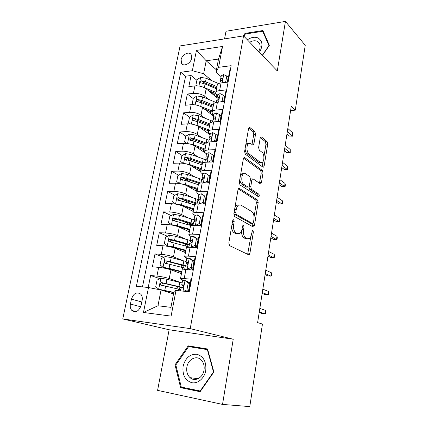 <?xml version="1.0" encoding="UTF-8"?>
<svg xmlns="http://www.w3.org/2000/svg" width="428" height="428" viewBox="0 0 428 428"><rect width="100%" height="100%" fill="white"/><g stroke="black" fill="none" stroke-linecap="round" stroke-linejoin="round"><path stroke-width="0.64" d="M233.667 219.725L233.153 219.767L232.655 220.757L228.814 242.986L229.563 245.629L248.593 254.735L249.187 254.676L249.925 253.205L253.376 232.046L252.916 230.291L252.477 230.323L251.552 234.02C251.161 236.208 250.407 237.717 249.294 238.551L247.288 238.722L245.763 237.931C243.837 236.502 243.099 233.768 243.548 229.729L244.014 226.947L243.532 225.139L243.061 225.176L242.569 226.161L242.098 228.948C241.697 231.131 240.932 232.655 239.792 233.517L237.62 233.709L236.015 232.875C233.988 231.388 233.212 228.573 233.688 224.433L234.18 221.586L233.667 219.725M181.119 59.738L181.606 63.392C183.628 67.073 190.786 63.435 191.637 58.229L191.166 54.645C189.128 50.905 181.975 54.57 181.119 59.738M255.537 134.29L254.885 131.615L249.893 127.544L249.096 127.517L248.556 128.641L244.613 151.475L245.303 154.187L262.926 167.15L263.594 167.155L264.162 165.968L267.719 144.15L267.109 141.577L261.454 136.965L260.732 136.939L260.197 138.062L258.619 147.516L259.261 150.137L262.118 152.352C264.386 153.887 264.509 160.987 262.294 162.405L260.465 162.383L248.898 153.78C246.501 152.245 246.287 144.958 248.593 143.439L250.653 143.476L252.616 144.996L253.365 145.006L253.922 143.851L255.537 134.29L253.751 134.397L253.092 131.728L248.684 128.154M277.301 70.93L285.439 21.4L305.244 45.309L295.288 110.157L291.281 106.235L257.624 322.6L262.444 324.082L249.775 406.6L222.528 404.406L233.228 339.238L190.225 328.624L243.553 35.877L277.301 70.93M239.402 188.47L238.647 188.502L237.995 189.813L233.838 213.888L234.571 216.552L253.146 226.92L253.767 226.877L254.446 225.503L258.191 202.562L257.544 200.026L239.402 188.47L238.69 188.475M239.3 182.264L243.345 158.825L243.939 157.611L244.714 157.611L262.385 170.435L263.017 172.992L261.46 182.51L260.866 183.751L260.208 183.756L253.157 178.925L252.456 178.941L251.846 180.188L250.755 186.71L251.423 189.315L258.822 194.157C259.448 195.029 259.454 195.922 258.838 196.827L240.006 184.955L239.3 182.264M214.054 94.433L210.169 91.228M196.885 80.282L191.097 75.51L188.855 86.584L194.922 85.894L193.429 93.379C197.795 93.176 201.551 94.144 204.691 96.284L208.404 99.259M210.683 112.12L208.96 110.782M193.237 98.59L187.352 94.026L185.073 105.283L191.166 104.71L189.647 112.323C194.039 112.184 197.827 113.136 201.016 115.186L205.017 118.187M194.638 120.91L194.168 120.568M189.529 117.202L183.542 112.848L181.226 124.297L187.346 123.842L185.8 131.583C190.214 131.514 194.039 132.455 197.281 134.403L201.631 137.447M192.284 140.544L190.599 139.4M185.838 136.174L179.669 131.99L177.31 143.626L183.457 143.294L181.884 151.175C186.324 151.18 190.187 152.101 193.477 153.946L198.25 157.044M190.845 160.965L187.138 158.627M182.216 155.535L175.731 151.453L173.335 163.287L179.509 163.089L177.904 171.098C182.365 171.179 186.271 172.088 189.609 173.827L194.906 176.989M190.428 182.103L184.029 178.39M178.562 175.218L171.724 171.248L169.285 183.291L175.485 183.221L173.859 191.37C178.342 191.53 182.285 192.423 185.677 194.044L191.632 197.303M190.958 203.776L182.579 199.325M174.875 195.227L167.648 191.386L165.171 203.632L171.393 203.701L169.739 211.994C174.25 212.234 178.225 213.112 181.675 214.621L188.491 218.007M189.647 224.502L182.521 221.057M171.173 215.578L163.501 211.871L160.982 224.336L167.23 224.545L165.545 232.987C170.077 233.308 174.1 234.164 177.604 235.555L185.597 239.118M186.126 244.377L183.96 243.436M167.455 236.267L159.286 232.714L156.718 245.399L162.993 245.758L161.281 254.35C165.834 254.762 169.895 255.596 173.463 256.864L183.173 260.7M163.731 257.303L154.995 253.932L152.379 266.842L158.681 267.35C163.255 267.816 167.337 268.64 170.938 269.833L181.445 273.663M188.668 291.725L190.995 279.19L184.201 278.575L180.493 278.676C180.236 278.917 180.766 279.27 182.082 279.741L183.976 280.404M182.141 269.988L185.902 269.554L192.68 270.105L195.184 256.607L188.427 256.158C186.33 256.03 185.089 256.131 184.709 256.468C184.441 256.784 184.95 257.212 186.244 257.742L187.378 258.202M186.314 248.005L186.373 247.7C186.758 247.325 187.999 247.197 190.091 247.304L196.837 247.689L199.298 234.437L192.568 234.148C190.481 234.068 189.246 234.239 188.85 234.662C188.566 235.052 189.064 235.544 190.332 236.133L191.118 236.491M190.417 226.412L190.481 226.048C190.883 225.593 192.124 225.396 194.205 225.454L200.925 225.679L203.337 212.668L196.639 212.534C194.563 212.507 193.322 212.743 192.916 213.24C192.621 213.706 193.098 214.262 194.344 214.91L194.965 215.22M194.44 205.199L194.521 204.782C194.933 204.252 196.174 203.99 198.25 203.996L204.932 204.07L207.302 191.289L200.641 191.305C198.571 191.327 197.329 191.626 196.912 192.204C196.607 192.734 197.067 193.349 198.287 194.055L198.843 194.366M198.399 184.361L198.49 183.89C198.913 183.286 200.154 182.959 202.219 182.922L208.869 182.847L211.202 170.296L204.568 170.456C202.508 170.521 201.267 170.879 200.834 171.532C200.523 172.131 200.962 172.805 202.166 173.559L202.712 173.896M202.289 163.887L202.385 163.362C202.819 162.683 204.065 162.303 206.119 162.217L212.737 161.998L215.027 149.666L208.425 149.966C206.376 150.078 205.135 150.496 204.691 151.218C204.365 151.881 204.793 152.614 205.975 153.422L195.008 146.087C191.739 144.204 187.887 143.273 183.457 143.294M206.109 143.765L206.216 143.193C206.66 142.444 207.906 142.005 209.95 141.871L216.541 141.518L218.788 129.4L212.218 129.834C210.18 129.994 208.934 130.465 208.484 131.257C208.147 131.979 208.559 132.771 209.72 133.627L210.244 134.007M209.864 123.986L209.982 123.366C210.437 122.552 211.683 122.055 213.716 121.884L220.27 121.397L222.48 109.488L215.947 110.049C213.914 110.253 212.668 110.777 212.208 111.633C211.865 112.42 212.261 113.26 213.401 114.164L213.92 114.565M213.556 104.55L213.679 103.881C214.144 102.998 215.391 102.447 217.419 102.233L223.94 101.618L226.112 89.917L219.607 90.608C217.59 90.843 216.343 91.426 215.873 92.346C215.519 93.186 215.899 94.08 217.017 95.027L217.531 95.455M194.922 85.894C199.282 85.659 203.022 86.633 206.146 88.81L217.087 97.803M191.166 104.71C195.548 104.544 199.325 105.502 202.492 107.583L213.615 116.165M187.346 123.842C191.749 123.746 195.564 124.687 198.779 126.677L210.095 134.82M179.509 163.089C183.96 163.138 187.844 164.052 191.166 165.834L200.748 171.756M175.485 183.221C179.963 183.345 183.885 184.243 187.261 185.918L197.051 191.471M171.393 203.701C175.892 203.91 179.856 204.793 183.286 206.35L193.247 211.496M167.23 224.545C171.756 224.834 175.758 225.7 179.241 227.14L189.379 231.864M162.993 245.758C167.541 246.132 171.585 246.977 175.127 248.299L185.447 252.584M141.117 305.378L142.133 300.403C142.594 297.802 142.128 295.705 140.737 294.122C136.703 291.596 133.606 293.266 131.439 299.124L130.417 304.041C129.93 306.716 130.422 308.861 131.883 310.482C135.901 312.927 138.982 311.226 141.117 305.378M190.225 328.624L122.756 318.951L180.097 45.93L243.553 35.877M191.097 75.51L185.608 76.195L180.739 72.241L136.382 286.268L148.505 287.53L161.062 289.991L173.522 293.902M180.739 72.241L192.349 70.732L196.457 50.402L222.549 46.465L218.574 67.319L231.147 65.682L189.246 291.789L176.01 290.403L171.098 316.132L143.466 312.461L148.505 287.53M198.308 239.782L198.041 239.659M194.366 261.026L192.766 260.379M160.024 278.692L150.624 275.52L156.937 276.097C161.517 276.595 165.62 277.414 169.242 278.553L181.943 282.924M190.353 282.646L187.223 281.549M230.232 70.609L229.681 70.679L227.546 82.181L221.057 82.92C219.04 83.176 217.793 83.776 217.317 84.717L217.183 85.434M154.995 253.932L161.281 254.35M159.286 232.714L165.545 232.987M163.501 211.871L169.739 211.994M167.648 191.386L173.859 191.37M171.724 171.248L177.904 171.098M175.731 151.453L181.884 151.175M179.669 131.99L185.8 131.583M183.542 112.848L189.647 112.323M187.352 94.026L193.429 93.379M185.608 76.195L142.471 286.904M150.624 275.52L148.2 287.504M216.434 69.866L206.194 60.771L203.648 73.718L211.764 80.641M161.062 289.991L157.959 305.752L170.949 307.352L174.009 291.361L176.01 290.403M233.228 339.238L169.135 329.758L157.59 390.352L222.528 404.406M285.439 21.4L226.011 31.265L224.556 38.884M169.135 329.758L122.756 318.951M290.612 110.526L295.288 110.157M221.078 76.655L215.996 72.172L218.505 59.064L206.194 60.771L196.457 50.402M218.574 67.319L215.996 72.172M203.648 73.718L192.349 70.732M157.959 305.752L143.466 312.461M170.949 307.352L171.098 316.132M222.549 46.465L218.505 59.064M213.882 372.023L207.548 348.991L188.213 345.856L175.031 364.838L180.616 387.65L200.122 391.711L213.882 372.023M262.423 55.474L269.34 45.331L262.904 30.532L244.993 33.405L243.286 35.92M207.612 349.221L193.14 346.873L192.862 347.279M185.656 387.987L200.432 391.267M185.715 388.212L180.616 387.65M207.751 349.719L207.361 349.639L213.486 371.943L200.17 390.999L181.279 387.078L175.849 364.988L175.031 364.838M193.14 346.873L188.213 345.856M245.565 34.01L244.993 33.405M231.655 226.535C231.757 229.713 232.597 231.805 234.169 232.8L236.015 232.875M237.487 233.704L235.78 233.635L234.169 232.8M241.585 230.906C241.483 234.41 242.275 236.721 243.944 237.85L245.763 237.931M247.047 238.712L245.479 238.642L243.944 237.85M247.662 254.291L250.845 236.475M254.039 216.991L256.409 202.546L255.762 200.015L238.289 188.935M252.306 226.449L252.969 223.512M235.742 212.481L236.251 214.348L252.515 223.55L252.953 223.523L253.43 222.565L253.895 219.719C254.334 215.814 253.627 213.101 251.776 211.582L240.761 205.012L238.439 205.151C237.369 205.98 236.641 207.43 236.256 209.517L235.742 212.481L234.089 212.454M233.913 213.46L234.405 214.305L236.251 214.348M251.092 223.507L234.405 214.305M238.813 204.926L236.604 205.13L234.935 207.543M243.548 158.146L260.62 170.478L262.385 170.435M259.475 183.259L261.246 173.024L260.62 170.478M251.364 178.958L250.466 179.15M248.93 186.859L249.62 189.32L257.041 194.157L258.822 194.157M257.426 196.222L257.041 194.157M245.554 173.715L243.543 173.757C241.087 175.33 241.237 182.9 243.746 184.286L248.015 187.084L248.727 187.057L249.353 185.784L250.455 179.241L249.781 176.614L245.554 173.715M243.639 173.688L241.718 173.795L240.429 175.726M239.905 178.749C239.953 181.44 240.627 183.291 241.927 184.302L243.746 184.286M246.892 187.09L246.207 187.095L241.927 184.302M251.974 144.498L253.751 134.397M248.625 143.412L246.779 143.53L245.731 145.012M245.121 148.543C245.233 151.057 245.886 152.828 247.084 153.85L248.898 153.78M260.465 162.383L258.689 162.437L247.084 153.85M263.899 156.841L265.97 144.231L265.355 141.663L260.315 137.581M262.225 166.636L263.172 161.286M182.109 282.972L166.947 279.281L160.965 278.243L157.055 280.105L155.749 286.674L158.788 289.237L173.816 292.367M158.788 289.237L173.757 292.672M179.423 289.339L179.931 287.113M182.371 287.37L161.613 282.592C160.233 282.876 159.847 283.652 160.457 284.93L180.841 289.697M162.137 285.396C161.613 284.064 162.078 283.341 163.523 283.224L181.258 287.482L182.408 287.375C183.484 286.995 183.81 286.182 183.387 284.936L181.766 284.786L183.468 286.519M180.884 289.472L179.509 289.349M183.96 291.233L186.934 289.874L188.202 283.069L184.933 280.468L182.542 280.677M184.933 280.468L186.613 281.062L189.871 283.652L188.202 283.069M189.743 284.358L190.016 284.454M186.934 289.874L188.614 290.43L189.871 283.652M188.614 290.43L186.324 291.479M188.892 288.932L189.171 289.012M189.256 288.568L188.978 288.477M187.764 290.821L188.769 291.179M181.231 287.611L180.616 290.885M259.186 312.542L262.086 313.515L265.098 313.874L259.288 311.91M265.622 310.428L265.997 311.514L265.702 313.419L265.098 313.874L265.622 310.428L259.828 308.411M183.104 366.325C182.232 374.939 185.115 380.396 191.755 382.696C197.822 383.991 204.472 378.25 205.756 370.514C206.483 361.708 203.503 356.289 196.81 354.25C189.888 353.993 185.324 358.017 183.104 366.325M186.892 366.999C186.239 371.434 187.293 374.987 190.053 377.651C194.761 382.145 202.915 377.844 204.017 370.161C204.621 365.849 203.626 362.382 201.021 359.766C196.281 355.026 188.047 359.317 186.892 366.999M213.877 372.002L213.486 371.943M200.588 391.042L200.17 390.999M175.849 364.988L188.625 346.589L207.361 349.639M259.411 52.344C263.145 45.839 262.717 41.061 258.127 38.001C254.826 36.605 251.236 37.215 247.357 39.825M258.624 51.531C260.347 48.45 260.599 45.721 259.379 43.34L257.255 41.339C254.992 40.339 252.483 40.655 249.722 42.286M243.885 36.22L245.356 34.042L262.706 31.271L268.934 45.609L262.294 55.34M263.702 32.362L262.706 31.271M186.159 261.519L171.189 257.57L165.256 256.554L161.372 258.459L160.083 264.911L163.121 267.35L169.076 268.377L181.836 271.582M163.121 267.35L181.756 271.999M185.399 265.569L165.914 260.802C164.566 261.08 164.17 261.84 164.743 263.076L184.912 268.131M191.236 268.95L191.632 268.527M166.326 263.53C165.952 262.262 166.439 261.588 167.787 261.513L185.297 266.082M190.144 240.445L175.357 236.251L169.472 235.245L165.609 237.198L164.347 243.537L167.375 245.854L173.281 246.865L185.886 250.273M167.375 245.854L185.784 250.797M187.052 244.308L185.399 244.848M185.126 250.605L184.211 251.07M189.39 244.42L174.571 240.274L170.135 239.396C168.819 239.669 168.423 240.408 168.948 241.611L188.914 246.94M195.478 247.614L194.922 246.892M170.467 242.061C170.21 240.852 170.713 240.231 171.976 240.188L189.272 245.051M194.178 219.773L179.45 215.295L173.618 214.31L169.777 216.301L168.53 222.533L171.553 224.732L177.411 225.727L189.861 229.338M171.553 224.732L172.527 225.181M175.02 225.733L189.743 229.954M193.039 224.32L189.224 224.759M189.641 230.483L188.015 231.12M193.317 223.635L178.674 219.248L174.287 218.366C172.992 218.633 172.596 219.355 173.083 220.527L191.364 225.626M174.549 220.971C174.394 219.826 174.908 219.248 176.095 219.238L193.178 224.374M198.528 199.609L183.473 194.708L177.69 193.734L173.87 195.767L172.65 201.888L175.662 203.974L181.467 204.959L193.766 208.757M175.662 203.974L176.052 204.177M182.788 206.103L193.633 209.469M194.633 204.654L194.007 204.728M193.488 210.223L192.199 209.008M193.392 210.72L192.193 210.956M197.174 203.209L182.713 198.592L178.364 197.699C177.101 197.966 176.694 198.667 177.155 199.806L194.499 204.884M178.77 200.63C178.316 199.421 178.776 198.758 180.14 198.646L196.96 204.033M188.272 269.747L187.036 269.282L191.134 267.345L192.375 260.663L189.123 258.196L186.715 258.576M189.123 258.196L190.851 258.924L194.018 261.326L192.375 260.663M193.724 262.91L193.996 263.017M187.036 269.282L184.629 269.48M191.134 267.345L192.782 267.981L194.018 261.326M192.782 267.981L188.93 269.8M192.862 267.548L193.14 267.634M193.247 267.061L192.975 266.954M191.006 268.821L192.771 269.624M185.431 265.387L186.619 265.012C187.673 264.627 188.004 263.83 187.614 262.626L185.961 262.573L187.427 264.541M262.161 293.437L265.012 294.55L268.008 294.849L262.289 292.602M268.527 291.457L268.886 292.602L268.597 294.48L268.008 294.849L268.527 291.457L262.824 289.157M191.61 247.389L191.188 247.207L195.254 245.223L196.479 238.664L193.231 236.32L190.818 236.877M193.231 236.32L194.852 237.064L198.089 239.402L196.479 238.664M191.188 247.207L189.304 247.272M195.254 245.223L196.875 245.94L198.089 239.402M196.875 245.94L193.654 247.507M196.131 246.298L197.035 246.624M197.169 245.923L196.901 245.806M194.473 247.111L195.05 247.587M189.556 243.564L190.754 243.056C191.792 242.66 192.124 241.879 191.765 240.718L191.246 240.45L190.086 240.755L191.284 242.837M265.087 274.626L267.896 275.878L270.876 276.119L265.248 273.594M271.389 272.775L271.732 273.974L271.448 275.825L270.876 276.119L271.389 272.775L265.772 270.202M195.334 225.492L199.304 223.502L200.502 217.06L197.271 214.84L194.842 215.557M197.271 214.84L200.502 217.06M199.304 223.502L200.898 224.288L202.086 217.868M200.898 224.288L198.298 225.593M199.047 225.219L200.042 225.652M201.021 225.149L200.127 224.673M193.6 222.127L194.82 221.49C195.831 221.089 196.174 220.324 195.837 219.2L195.302 218.933L194.13 219.329L195.088 221.415M267.965 256.099L270.737 257.479L273.701 257.667L268.158 254.874M274.204 254.376L274.535 255.628L274.257 257.453L273.701 257.667L274.204 254.376L268.677 251.536M199.699 204.012L203.279 202.166L204.461 195.837L201.235 193.734L198.801 194.612M201.235 193.734L204.461 195.837M203.279 202.166L204.846 203.027L206.012 196.72M204.846 203.027L202.861 204.049M203.707 204.06L203.359 203.792M197.581 201.064L198.811 200.309C199.801 199.897 200.144 199.148 199.839 198.062L199.288 197.795L198.105 198.276L198.849 200.304M270.806 237.85L273.529 239.364L276.483 239.493L271.026 236.443M276.98 236.251L277.301 237.561L277.028 239.354L276.483 239.493L276.98 236.251L271.539 233.153M179.717 183.575L185.458 184.543L197.608 188.529M187.507 186.057L197.458 189.331M181.595 173.559L179.621 183.526L176.694 181.6L177.893 175.582L181.691 173.511L187.427 174.469L202.294 179.605M197.131 191.049L195.928 189.588L196.805 189.101M197.083 191.284L196.789 191.327M198.314 184.714L186.207 180.707L185.458 184.543M200.695 183.018L186.678 178.289L182.371 177.39C181.135 177.647 180.728 178.332 181.151 179.444L186.207 180.707M182.692 180.268C182.355 179.107 182.826 178.481 184.115 178.401L199.186 183.371M203.99 182.9L207.184 181.204L208.345 174.993L205.13 173.003L202.749 173.704L202.685 174.03M207.184 181.204L208.72 182.135L209.87 175.94L208.345 174.993M208.72 182.135L207.345 182.863M201.486 180.375L202.733 179.503C203.707 179.081 204.049 178.342 203.765 177.294L203.198 177.026L202.016 177.593L202.583 179.53M273.604 219.874L276.285 221.511L279.222 221.592L273.85 218.285M279.714 218.398L280.024 219.757L279.752 221.522L279.222 221.592L279.714 218.398L274.353 215.049M184.516 163.539L189.374 164.48L201.385 168.637M191.91 166.289L201.214 169.531M183.377 163.346L180.669 161.656L181.846 155.739L185.624 153.631L191.311 154.578L205.408 159.671M199.485 170.975L199.544 170.601L201.144 169.889M203.139 162.758L190.578 158.328L186.308 157.424C185.094 157.681 184.687 158.349 185.083 159.43L190.112 160.709L202.096 164.898M186.565 160.254C186.319 159.141 186.806 158.558 188.026 158.504L202.369 163.464M208.206 162.148L211.025 160.618L212.165 154.508L208.96 152.636L206.574 153.449L206.505 153.807M211.025 160.618L212.534 161.613L213.663 155.524L212.165 154.508M212.534 161.613L211.758 162.03M205.328 160.04L206.585 159.056C207.537 158.627 207.885 157.9 207.623 156.883L207.045 156.627L205.852 157.269L206.291 159.13M276.36 202.166L279.002 203.921L281.924 203.953L276.632 200.406M282.405 200.807L282.705 202.214L282.437 203.953L281.924 203.953L282.405 200.807L277.13 197.212M189.235 143.867L193.231 144.755L205.098 149.083M196.126 146.836L204.91 150.062M186.736 143.434L184.575 142.048L185.736 136.227L189.492 134.082L195.131 135.018L209.057 140.309M184.575 142.048L186.977 143.466M203.316 151.651L204.712 151.116M206.269 143.102L194.408 138.709L190.182 137.795C188.994 138.051 188.582 138.704 188.951 139.753L193.954 141.042L205.793 145.408M190.38 140.582C190.219 139.517 190.717 138.972 191.867 138.945L206.045 144.092M212.352 141.743L214.797 140.384L215.915 134.381L212.721 132.616L210.335 133.536L210.26 133.932M214.797 140.384L216.279 141.443L217.387 135.462L215.915 134.381M209.105 140.058L210.373 138.961C211.309 138.522 211.657 137.811 211.416 136.826L210.822 136.575L209.624 137.292L209.961 139.089M279.072 184.719L281.678 186.592L284.588 186.571L279.372 182.788M285.059 183.468L285.348 184.923L285.085 186.64L284.588 186.571L285.059 183.468L279.859 179.642M285.085 186.64L281.678 186.592M193.852 124.553L197.019 125.361L208.746 129.855M200.197 127.694L208.548 130.915M189.989 123.874L188.422 122.766L189.561 117.042L193.296 114.865L198.886 115.785L212.652 121.274M188.422 122.766L190.492 123.922M209.752 133.654L209.094 134.103M207.398 132.883L208.639 132.568M209.42 126.228L197.731 121.713L197.019 125.361M209.87 123.954L198.18 119.412L193.986 118.497C192.825 118.749 192.413 119.385 192.755 120.407L197.731 121.713M209.8 134.611L210.143 134.569M193.986 118.497L195.644 119.706L209.661 125.04M216.429 121.68L218.499 120.498L219.601 114.602L216.418 112.939L214.032 113.966L213.952 114.394M247.523 143.187L247.898 143.476M219.997 121.413L221.051 115.742L219.601 114.602M212.812 120.412L214.091 119.209C215.011 118.765 215.364 118.064 215.14 117.112L214.535 116.865L213.331 117.657L213.588 119.401M281.747 167.525L284.31 169.509L287.209 169.445L282.073 165.433M287.675 166.385L287.953 167.888L287.691 169.579L287.209 169.445L287.675 166.385L282.555 162.335M287.691 169.579L284.31 169.509M218.499 120.498L219.719 121.434M198.362 105.593L212.341 110.938M204.14 108.851L212.085 112.061M193.344 104.678L192.199 103.806L193.322 98.178L197.035 95.963L202.583 96.872L216.006 102.458M211.025 111.606L210.619 112.446M192.199 103.806L193.932 104.721M213.765 115.378L212.925 115.63M211.464 114.506L212.673 114.297L212.796 113.629M213 107.374L201.444 102.699L200.743 106.288M213.444 105.138L201.888 100.441L197.731 99.515C196.591 99.767 196.179 100.393 196.495 101.388L201.444 102.699M197.731 99.515L199.362 100.789L213.219 106.305M213.454 114.206L212.673 114.297M220.436 101.95L222.143 100.954L223.223 95.16L220.051 93.598L217.665 94.727L217.579 95.182M223.667 101.645L224.647 96.353L223.223 95.16M216.461 101.099L217.75 99.799C218.655 99.344 219.008 98.654 218.799 97.728L218.184 97.488L216.98 98.354L217.167 100.045M284.379 150.581L286.91 152.678L289.793 152.566L284.732 148.329M290.254 149.554L290.264 152.764L289.793 152.566L290.254 149.554L285.209 145.279M290.264 152.764L286.91 152.678M222.143 100.954L223.047 101.704M202.76 86.986L215.873 92.336L217.317 84.717M207.971 90.313L215.905 93.678M196.736 85.819L195.917 85.156L197.019 79.619L200.716 77.372L206.216 78.271L218.569 83.578M215.204 93.347L214 94.711M195.917 85.156L197.303 85.841M217.14 97.509L216.814 97.584M215.455 96.466L216.065 96.375L216.429 94.465M216.959 86.627L205.531 81.78L201.411 80.849C200.293 81.101 199.881 81.711 200.176 82.684L205.098 84.006L216.536 88.831M201.411 80.849L203.016 82.181L216.723 87.868M217.392 96.172L216.065 96.375M224.379 82.54L225.727 81.743L226.786 76.045L223.625 74.579L221.239 75.804L221.148 76.291M227.273 82.213L228.188 77.297L226.786 76.045M220.051 82.112L221.346 80.71C222.234 80.245 222.587 79.565 222.4 78.666L221.774 78.442L220.564 79.378L220.698 81.026M286.979 133.884L289.472 136.083L292.34 135.927L287.354 131.476M292.795 132.958L292.795 136.19L292.34 135.927L292.795 132.958L287.819 128.47M292.795 136.19L289.472 136.083M225.727 81.743L226.375 82.315M206.146 88.81L204.691 96.284M202.492 107.583L201.016 115.186M198.779 126.677L197.281 134.403M195.008 146.087L193.477 153.946M191.166 165.834L189.609 173.827M187.261 185.918L185.677 194.044M183.286 206.35L181.675 214.621M179.241 227.14L177.604 235.555M175.127 248.299L173.463 256.864M170.938 269.833L169.242 278.553M185.902 269.554L184.201 278.575M221.057 82.92L219.607 90.608M217.419 102.233L215.947 110.049M213.716 121.884L212.218 129.834M209.95 141.871L208.425 149.966M206.119 162.217L204.568 170.456M202.219 182.922L200.641 191.305M198.25 203.996L196.639 212.534M194.205 225.454L192.568 234.148M190.091 247.304L188.427 256.158M158.681 267.35L156.937 276.097M140.716 306.785L130.417 304.041M141.807 301.991L131.439 299.124M232.03 224.379L233.688 224.433M235.78 233.635L237.62 233.709M242.441 226.894L244.014 226.947M241.954 229.67L243.548 229.729M245.479 238.642L247.288 238.722M251.883 231.992L253.376 232.046M248.122 253.098L249.925 253.205M232.516 221.544L234.18 221.586M255.762 200.015L257.544 200.026M256.409 202.546L258.191 202.562M252.654 225.444L254.446 225.503M250.717 223.496L252.515 223.55M234.598 209.49L236.256 209.517M243.906 157.638L244.714 157.611M261.246 173.024L263.017 172.992M259.689 182.531L261.46 182.51M250.289 180.209L251.846 180.188M249.026 186.72L250.755 186.71M249.62 189.32L251.423 189.315M246.207 187.095L248.015 187.084M252.124 143.942L253.922 143.851M260.647 137.014L261.454 136.965M265.355 141.663L267.109 141.577M265.97 144.231L267.719 144.15M262.396 166.016L264.162 165.968M249 127.603L249.893 127.544M253.092 131.728L254.885 131.615M160.864 278.291L158.713 289.173M178.492 289.114L178.203 290.633M179.771 282.373L178.984 286.503M165.62 286.086L164.801 290.275M166.947 279.281L166.134 283.448M163.523 283.224L161.613 282.592M183.024 291.136L185.014 280.533M183.216 284.77L182.916 284.668M165.16 256.602L163.041 267.291M183.596 267.762L183.992 265.67M182.596 267.5L182.13 269.961M183.853 260.877L183.082 264.932M169.884 264.258L169.076 268.377M171.189 257.57L170.387 261.669M167.787 261.513L165.914 260.802M169.376 235.293L167.3 245.795M187.619 246.544L187.988 244.602M187.865 239.755L187.106 243.741M174.073 242.82L173.281 246.865M175.357 236.251L174.571 240.274M171.976 240.188L170.135 239.396M173.522 214.358L171.478 224.673M191.589 225.577L191.83 224.309M191.803 218.997L191.059 222.913M178.187 221.752L177.411 225.727M179.45 215.295L178.674 219.248M176.095 219.238L174.287 218.366M177.593 193.782L175.587 203.921M195.676 198.592L194.949 202.444M182.232 201.053L181.467 204.959M183.473 194.708L182.713 198.592M180.14 198.646L178.364 197.699M187.138 269.233L189.203 258.255M190.214 269.196L190.08 269.897M187.507 262.508L187.122 262.359M191.289 247.159L193.312 236.379M194.317 247.181L194.253 247.539M191.712 240.659L191.246 240.45M195.361 225.481L197.351 214.893M199.394 204.012L201.315 193.788M199.876 198.121L199.288 197.795M199.485 178.535L198.769 182.317M187.427 174.469L186.678 178.289M184.115 178.401L182.371 177.39M203.359 182.906L205.21 173.056M203.835 177.417L203.198 177.026M185.527 153.679L183.612 163.378M203.23 158.815L202.524 162.538M190.112 160.709L189.374 164.48M191.311 154.578L190.578 158.328M188.026 158.504L186.308 157.424M207.254 162.18L209.035 152.678M207.714 157.071L207.045 156.627M189.401 134.135L187.539 143.546M206.917 139.421L206.221 143.08M193.954 141.042L193.231 144.755M195.131 135.018L194.408 138.709M191.867 138.945L190.182 137.795M211.079 141.812L212.802 132.659M211.518 137.072L210.822 136.575M193.205 114.918L191.396 124.045M209.881 133.739L209.725 134.558M210.533 120.354L209.859 123.922M198.886 115.785L198.18 119.412M214.84 121.798L216.498 112.981M215.252 117.416L214.535 116.865M196.944 96.016L195.189 104.871M213.331 115.469L213.256 115.886M214.096 101.591L213.551 104.475M202.583 96.872L201.888 100.441M218.537 102.126L220.131 93.636M218.911 98.087L218.184 97.488M200.625 77.431L198.924 86.012M205.098 84.006L204.407 87.531M206.216 78.271L205.531 81.78M222.169 82.791L223.705 74.616M222.506 79.084L221.774 78.442M183.093 64.633L181.606 63.392M182.189 269.742L180.493 278.676M186.373 247.7L184.709 256.468M190.481 226.048L188.85 234.662M194.521 204.782L192.916 213.24M198.49 183.89L196.912 192.204M202.385 163.362L200.834 171.532M206.216 143.193L204.691 151.218M209.982 123.366L208.484 131.257M213.679 103.881L212.208 111.633M136.109 311.557L131.883 310.482M248.358 254.623L249.187 254.676M253.023 226.851L253.767 226.877M236.604 205.13L238.439 205.151M260.203 183.756L260.866 183.751M250.658 178.968L252.456 178.941M258.357 196.827L258.838 196.827M241.718 173.795L243.543 173.757M252.686 145.044L253.365 145.006M246.779 143.53L248.593 143.439M262.953 167.171L263.594 167.155M177.465 286.493L177.031 288.772M161.65 285.315L160.457 284.93M182.569 280.538L181.766 284.786M198.052 378.732L190.053 377.651M180.295 271.625L180.011 273.139M181.558 265.002L181.151 267.136M165.706 263.439L164.743 263.076M184.249 250.872L184.035 251.996M185.436 244.639L185.201 245.875M195.462 247.555L195.65 246.533M169.777 241.964L168.948 241.611M188.058 230.885L187.994 231.216M173.821 220.875L173.083 220.527M177.818 200.154L177.155 199.806M186.752 258.394L185.961 262.573M185.463 265.216L184.671 269.415M190.856 236.657L190.086 240.755M189.593 243.355L188.855 247.266M194.89 215.3L194.13 219.329M193.649 221.881L192.975 225.449M198.854 194.317L198.105 198.276M197.634 200.78L197.019 204.028M196.067 188.855L195.928 189.588M181.756 179.787L181.151 179.444M202.749 173.704L202.016 177.593M201.551 180.054L200.994 182.981M199.844 169.033L199.544 170.601M185.624 159.767L185.083 159.43M206.574 153.449L205.852 157.269M205.397 159.692L204.9 162.308M203.557 149.543L203.172 151.555M189.438 140.079L188.951 139.753M210.335 133.536L209.624 137.292M209.174 139.672L208.736 141.994M207.206 130.374L206.81 132.455M193.189 120.723L192.755 120.407M214.032 113.966L213.331 117.657M212.893 120.001L212.507 122.034M210.704 112.013L210.389 113.671M196.885 101.693L196.495 101.388M217.665 94.727L216.98 98.354M216.547 100.655L216.215 102.415M214.086 94.251L213.909 95.193M200.529 82.968L200.176 82.684M221.239 75.804L220.564 79.378M220.136 81.636L219.858 83.128"/></g></svg>
